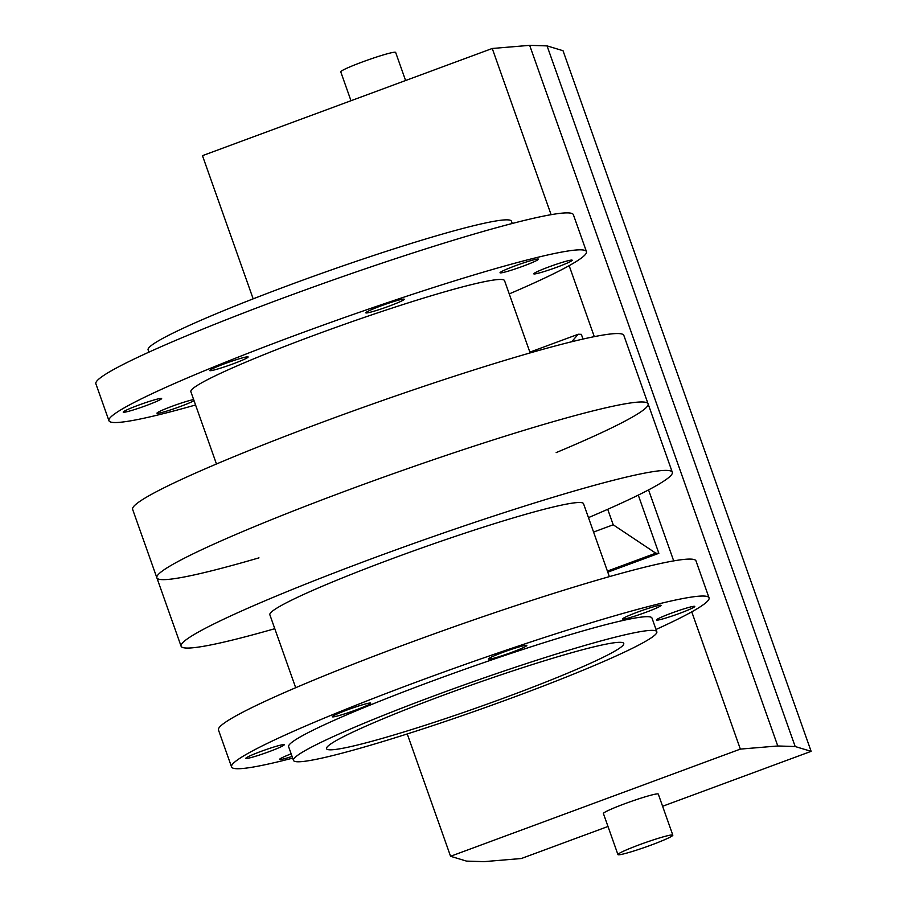 <?xml version="1.0" encoding="UTF-8"?>
<svg xmlns="http://www.w3.org/2000/svg" width="907" height="907" viewBox="0 0 907 907"><rect width="100%" height="100%" fill="white"/><g stroke="black" fill="none" stroke-linecap="round" stroke-linejoin="round"><path stroke-width="1.36" d="M274.787 628.698A260.558 19.206 -19.5 0 1 181.083 646.203A260.558 19.206 -19.5 0 1 420.281 541.128A260.558 19.206 -19.5 0 1 672.302 472.252A260.558 19.206 -19.5 0 1 588.462 517.625M609.357 576.625L583.53 503.691A166.378 12.267 160.5 0 0 580.038 502.512A166.378 12.267 160.5 0 0 407.991 552.896A166.378 12.267 160.5 0 0 269.855 614.765L295.682 687.71M672.302 472.252L648.074 403.83A260.558 19.206 160.5 0 0 396.053 472.706A260.558 19.206 160.5 0 0 156.854 577.782A260.558 19.206 -19.5 0 1 396.053 472.706A260.558 19.206 -19.5 0 1 648.074 403.83A260.558 19.206 -19.5 0 1 556.172 452.604M292.077 756.449A20.373 1.508 -19.5 0 1 279.571 759.408A20.373 1.508 -19.5 0 1 291.147 753.83M283.812 744.59A20.373 1.508 -19.5 0 1 284.242 744.738A20.373 1.508 -19.5 0 1 265.536 752.957A20.373 1.508 -19.5 0 1 245.82 758.343A20.373 1.508 -19.5 0 1 262.735 750.769A20.373 1.508 -19.5 0 1 283.812 744.59M367.686 705.147A20.373 1.508 -19.5 0 1 346.349 713.321A20.373 1.508 -19.5 0 1 332.325 716.768A20.373 1.508 -19.5 0 1 351.032 708.548A20.373 1.508 -19.5 0 1 370.748 703.163A20.373 1.508 -19.5 0 1 367.686 705.147M511.673 652.371A20.373 1.508 -19.5 0 1 488.397 659.038A20.373 1.508 -19.5 0 1 507.115 650.818A20.373 1.508 -19.5 0 1 526.82 645.433A20.373 1.508 -19.5 0 1 511.673 652.371M631.431 617.168A20.373 1.508 -19.5 0 1 622.621 618.971A20.373 1.508 -19.5 0 1 641.34 610.751A20.373 1.508 -19.5 0 1 661.044 605.366A20.373 1.508 -19.5 0 1 651.249 610.241A20.373 1.508 -19.5 0 1 631.431 617.168M656.793 620.184A20.373 1.508 -19.5 0 1 656.373 620.037A20.373 1.508 -19.5 0 1 675.08 611.817A20.373 1.508 -19.5 0 1 694.785 606.432A20.373 1.508 -19.5 0 1 677.869 614.005A20.373 1.508 -19.5 0 1 656.793 620.184M620.445 642.326A157.648 11.621 160.5 0 0 457.423 690.068A157.648 11.621 160.5 0 0 326.554 748.694A157.648 11.621 160.5 0 0 479.032 707.029A157.648 11.621 160.5 0 0 623.755 643.448A157.648 11.621 160.5 0 0 620.445 642.326M656.022 629.469A253.28 18.673 160.5 0 0 709.059 597.838L695.975 560.889A253.28 18.673 160.5 0 0 690.658 559.097A253.28 18.673 160.5 0 0 428.75 635.807A253.28 18.673 160.5 0 0 218.474 729.988L231.557 766.937A253.28 18.673 160.5 0 0 292.678 758.139M709.059 597.838A253.28 18.673 160.5 0 0 703.741 596.046A253.28 18.673 160.5 0 0 441.834 672.745A253.28 18.673 160.5 0 0 231.557 766.937M656.827 631.737L651.974 618.052A192.726 14.206 160.5 0 0 647.938 616.681A192.726 14.206 160.5 0 0 448.636 675.057A192.726 14.206 160.5 0 0 288.63 746.722L293.483 760.406A192.726 14.206 160.5 0 0 479.894 709.467A192.726 14.206 160.5 0 0 656.827 631.737A192.726 14.206 160.5 0 0 652.779 630.365A192.726 14.206 160.5 0 0 453.489 688.742A192.726 14.206 160.5 0 0 293.483 760.406M648.074 403.83L623.846 335.409A260.558 19.206 160.5 0 0 371.825 404.284A260.558 19.206 160.5 0 0 132.626 509.36L156.854 577.782A260.558 19.206 -19.5 0 0 258.971 557.85M536.831 271.851A20.373 1.508 -19.5 0 1 558.168 263.665A20.373 1.508 -19.5 0 1 572.192 260.218A20.373 1.508 -19.5 0 1 553.485 268.438A20.373 1.508 -19.5 0 1 533.769 273.823A20.373 1.508 -19.5 0 1 536.831 271.851M500.46 272.905A20.373 1.508 -19.5 0 1 500.029 272.769A20.373 1.508 -19.5 0 1 518.736 264.549A20.373 1.508 -19.5 0 1 538.452 259.164A20.373 1.508 -19.5 0 1 521.525 266.737A20.373 1.508 -19.5 0 1 500.46 272.905M374.602 311.033A20.373 1.508 -19.5 0 1 365.804 312.836A20.373 1.508 -19.5 0 1 384.511 304.616A20.373 1.508 -19.5 0 1 404.227 299.231A20.373 1.508 -19.5 0 1 394.432 304.106A20.373 1.508 -19.5 0 1 374.602 311.033M232.997 363.888A20.373 1.508 -19.5 0 1 209.721 370.566A20.373 1.508 -19.5 0 1 228.428 362.347A20.373 1.508 -19.5 0 1 248.144 356.961A20.373 1.508 -19.5 0 1 232.997 363.888M158.589 400.509A20.373 1.508 -19.5 0 1 137.252 408.694A20.373 1.508 -19.5 0 1 123.227 412.141A20.373 1.508 -19.5 0 1 141.934 403.921A20.373 1.508 -19.5 0 1 161.639 398.536A20.373 1.508 -19.5 0 1 158.589 400.509M194.053 400.69A20.373 1.508 -19.5 0 1 172.829 409.148A20.373 1.508 -19.5 0 1 156.968 413.195A20.373 1.508 -19.5 0 1 171.842 406.37A20.373 1.508 -19.5 0 1 193.656 399.579M216.467 463.999L190.867 391.722A166.378 12.267 -19.5 0 1 343.617 324.615A166.378 12.267 -19.5 0 1 504.541 280.637L530.142 352.914M195.572 404.987A253.28 18.673 -19.5 0 1 114.271 422.526A253.28 18.673 -19.5 0 1 108.953 420.723A253.28 18.673 -19.5 0 1 341.474 318.584A253.28 18.673 -19.5 0 1 586.455 251.636A253.28 18.673 -19.5 0 1 509.246 293.913M108.953 420.723L95.87 383.774A253.28 18.673 -19.5 0 1 328.391 281.635A253.28 18.673 -19.5 0 1 573.371 214.687L586.455 251.636M148.907 352.143L148.102 349.875A192.726 14.206 -19.5 0 1 325.035 272.157A192.726 14.206 -19.5 0 1 511.446 221.217L512.251 223.473M571.648 341.758L578.269 334.241L529.869 352.143M578.269 334.241L581.342 334.343L583.008 339.059M638.279 495.12L658.867 553.293L655.795 553.191L613.211 524.79L607.724 509.292M613.211 524.79L593.575 532.058M655.795 553.191L607.395 571.093M658.867 553.293L607.781 572.181M350.986 100.734L340.76 71.857A29.115 2.143 -19.5 0 1 364.931 61.03A29.115 2.143 -19.5 0 1 395.033 52.209A29.115 2.143 -19.5 0 1 395.645 52.413L405.599 80.53M672.212 834.939A29.115 2.143 -19.5 0 1 672.824 835.143A29.115 2.143 -19.5 0 1 646.101 846.889A29.115 2.143 -19.5 0 1 617.939 854.587A29.115 2.143 -19.5 0 1 642.111 843.759A29.115 2.143 -19.5 0 1 672.212 834.939M617.939 854.587L603.404 813.534A29.115 2.143 -19.5 0 1 627.576 802.706A29.115 2.143 -19.5 0 1 657.677 793.886A29.115 2.143 -19.5 0 1 658.289 794.09L672.824 835.143M607.985 826.47L521.344 858.521L483.919 861.65L466.515 861.106L450.564 856.287L740.35 749.103L777.775 745.973L795.178 746.529L811.13 751.336L662.598 806.266M811.13 751.336L563.02 50.713L547.068 45.894L529.665 45.35L492.252 48.479L202.465 155.664L253.166 298.845M407.243 733.944L450.564 856.287M492.252 48.479L551.105 214.676M569.154 265.66L594.289 336.644M648.562 489.893L673.697 560.889M691.758 611.862L740.35 749.103M529.665 45.35L777.775 745.973M547.068 45.894L795.178 746.529M181.083 646.203L156.854 577.782"/></g></svg>
